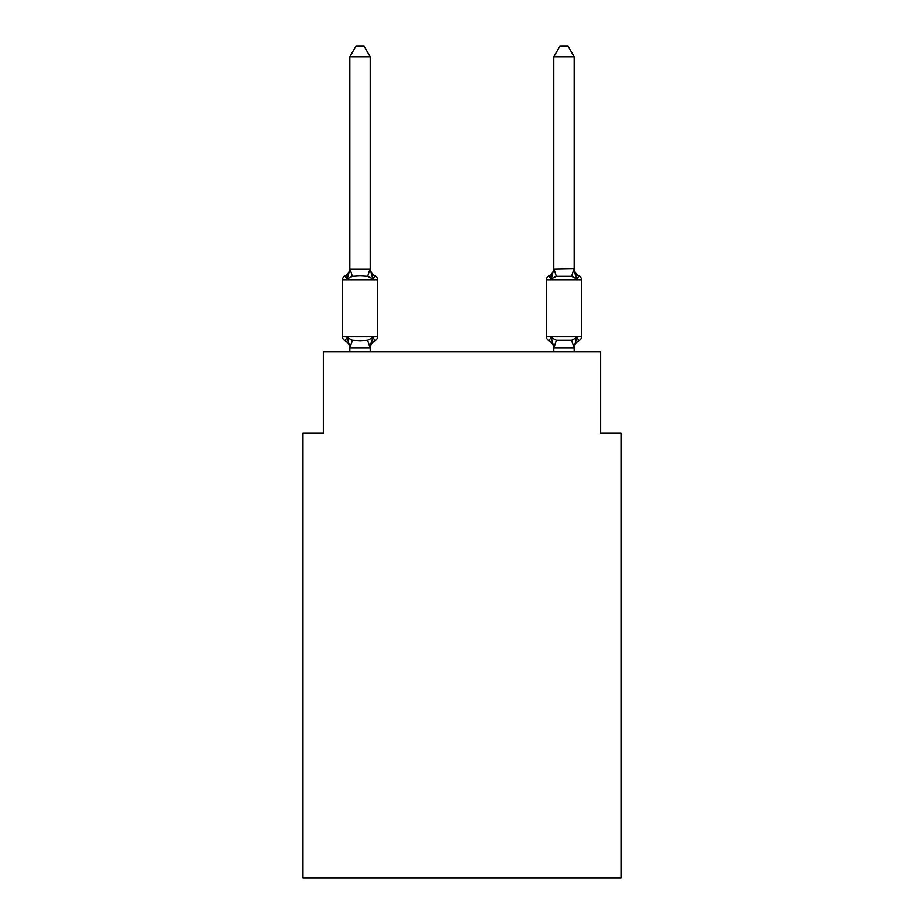 <?xml version="1.0" encoding="UTF-8"?>
<svg xmlns="http://www.w3.org/2000/svg" width="924" height="924" viewBox="0 0 924 924"><rect width="100%" height="100%" fill="white"/><g stroke="black" fill="none" stroke-linecap="round" stroke-linejoin="round"><path stroke-width="1.39" d="M621.055 877.8L621.055 433.252L600.669 433.252L600.669 351.674L323.331 351.674L323.331 433.252L302.945 433.252L302.945 877.8L621.055 877.8M375.283 340.459L372.788 337.583L375.283 340.459L372.788 337.583L375.283 340.459L372.788 337.583L375.283 340.459L372.788 337.583L375.283 340.459L372.788 337.583L375.283 340.459L372.788 337.583L375.283 340.459L372.788 337.583L375.283 340.459L372.788 337.583L370.074 347.747L350.011 347.747L347.297 337.583L344.791 340.459A4.077 4.077 0 0 1 342.504 336.786A4.077 4.077 0 0 0 344.791 340.459A4.077 4.077 0 0 1 342.504 336.786A4.077 4.077 0 0 0 344.791 340.459L347.297 337.583L344.791 340.459A4.077 4.077 0 0 1 342.504 336.786A4.077 4.077 0 0 0 344.791 340.459L347.297 337.583L344.791 340.459A4.077 4.077 0 0 1 342.504 336.786A4.077 4.077 0 0 0 344.791 340.459A4.077 4.077 0 0 1 342.504 336.786A4.077 4.077 0 0 0 344.791 340.459L347.297 337.583L344.791 340.459A4.077 4.077 0 0 1 342.504 336.786A4.077 4.077 0 0 0 344.791 340.459L347.297 337.583L344.791 340.459A4.077 4.077 0 0 1 342.504 336.786A4.077 4.077 0 0 0 344.791 340.459A4.077 4.077 0 0 1 342.504 336.786A4.077 4.077 0 0 0 344.791 340.459A4.077 4.077 0 0 1 342.504 336.786A4.077 4.077 0 0 0 344.791 340.459L347.297 337.583L344.791 340.459A4.077 4.077 0 0 1 342.504 336.786A4.077 4.077 0 0 0 344.791 340.459A4.077 4.077 0 0 1 342.504 336.786A4.077 4.077 0 0 0 344.791 340.459A4.077 4.077 0 0 1 342.504 336.786A4.077 4.077 0 0 0 344.791 340.459L347.297 337.583L344.791 340.459A4.077 4.077 0 0 1 342.504 336.786A4.077 4.077 0 0 0 344.791 340.459L347.297 337.583L344.791 340.459A4.077 4.077 0 0 1 342.504 336.786A4.077 4.077 0 0 0 344.791 340.459A4.077 4.077 0 0 1 342.504 336.786A4.077 4.077 0 0 0 344.791 340.459A4.077 4.077 0 0 1 342.504 336.786A4.077 4.077 0 0 0 344.791 340.459L347.297 337.583L344.791 340.459A4.077 4.077 0 0 1 342.504 336.786A4.077 4.077 0 0 0 344.791 340.459L347.297 337.583L344.791 340.459L347.297 337.583L344.791 340.459L347.297 337.583L344.791 340.459L347.297 337.583L344.791 340.459L347.297 337.583L352.391 340.217L360.037 340.621L367.683 340.217L372.788 337.583L375.283 340.459A4.077 4.077 0 0 0 377.581 336.786A4.077 4.077 0 0 1 375.283 340.459L374.116 339.893L375.283 340.459A4.077 4.077 0 0 0 377.581 336.786A4.077 4.077 0 0 1 375.283 340.459A4.077 4.077 0 0 0 377.581 336.786A4.077 4.077 0 0 1 375.283 340.459L374.116 339.893L375.283 340.459A4.077 4.077 0 0 0 377.581 336.786A4.077 4.077 0 0 1 375.283 340.459A4.077 4.077 0 0 0 377.581 336.786A4.077 4.077 0 0 1 375.283 340.459L374.116 339.893L375.283 340.459A4.077 4.077 0 0 0 377.581 336.786A4.077 4.077 0 0 1 375.283 340.459A4.077 4.077 0 0 0 377.581 336.786A4.077 4.077 0 0 1 375.283 340.459L374.116 339.893L375.283 340.459A4.077 4.077 0 0 0 377.581 336.786A4.077 4.077 0 0 1 375.283 340.459A4.077 4.077 0 0 0 377.581 336.786A4.077 4.077 0 0 1 375.283 340.459L374.116 339.893L375.283 340.459A4.077 4.077 0 0 0 377.581 336.786A4.077 4.077 0 0 1 375.283 340.459A4.077 4.077 0 0 0 377.581 336.786A4.077 4.077 0 0 1 375.283 340.459L374.116 339.893L375.283 340.459A4.077 4.077 0 0 0 377.581 336.786A4.077 4.077 0 0 1 375.283 340.459A4.077 4.077 0 0 0 377.581 336.786A4.077 4.077 0 0 1 375.283 340.459L374.116 339.893L375.283 340.459A4.077 4.077 0 0 0 377.581 336.786A4.077 4.077 0 0 1 375.283 340.459A4.077 4.077 0 0 0 377.581 336.786A4.077 4.077 0 0 1 375.283 340.459L374.116 339.893L375.283 340.459A4.077 4.077 0 0 0 377.581 336.786A4.077 4.077 0 0 1 375.283 340.459A4.077 4.077 0 0 0 377.581 336.786A4.077 4.077 0 0 1 375.283 340.459L372.788 337.583L375.283 340.459A8.974 8.974 0 0 0 370.235 348.521M370.235 56.803L349.838 56.803L355.959 46.2L364.114 46.2L370.235 56.803L370.235 269.161L372.788 278.898L367.683 276.276L360.037 275.86L352.391 276.276L347.297 278.898L344.791 276.022A4.077 4.077 0 0 0 342.504 279.695A4.077 4.077 0 0 1 344.791 276.022L345.957 276.588L344.791 276.022A4.077 4.077 0 0 0 342.504 279.695A4.077 4.077 0 0 1 344.791 276.022A4.077 4.077 0 0 0 342.504 279.695A4.077 4.077 0 0 1 344.791 276.022L345.957 276.588L344.791 276.022A4.077 4.077 0 0 0 342.504 279.695A4.077 4.077 0 0 1 344.791 276.022A4.077 4.077 0 0 0 342.504 279.695A4.077 4.077 0 0 1 344.791 276.022L345.957 276.588L344.791 276.022A4.077 4.077 0 0 0 342.504 279.695A4.077 4.077 0 0 1 344.791 276.022A4.077 4.077 0 0 0 342.504 279.695A4.077 4.077 0 0 1 344.791 276.022L345.957 276.588L344.791 276.022A4.077 4.077 0 0 0 342.504 279.695A4.077 4.077 0 0 1 344.791 276.022A4.077 4.077 0 0 0 342.504 279.695A4.077 4.077 0 0 1 344.791 276.022L345.957 276.588L344.791 276.022A4.077 4.077 0 0 0 342.504 279.695A4.077 4.077 0 0 1 344.791 276.022A4.077 4.077 0 0 0 342.504 279.695A4.077 4.077 0 0 1 344.791 276.022L345.957 276.588L344.791 276.022A4.077 4.077 0 0 0 342.504 279.695A4.077 4.077 0 0 1 344.791 276.022A4.077 4.077 0 0 0 342.504 279.695A4.077 4.077 0 0 1 344.791 276.022L345.957 276.588L344.791 276.022A4.077 4.077 0 0 0 342.504 279.695A4.077 4.077 0 0 1 344.791 276.022A4.077 4.077 0 0 0 342.504 279.695A4.077 4.077 0 0 1 344.791 276.022L345.957 276.588L344.791 276.022A4.077 4.077 0 0 0 342.504 279.695A4.077 4.077 0 0 1 344.791 276.022A4.077 4.077 0 0 0 342.504 279.695A4.077 4.077 0 0 1 344.791 276.022L347.297 278.898L344.791 276.022A8.974 8.974 0 0 0 349.838 267.96L349.838 269.161L370.235 269.161L370.235 267.96A8.974 8.974 0 0 0 375.283 276.022A4.077 4.077 0 0 1 377.581 279.695A4.077 4.077 0 0 0 375.283 276.022L372.788 278.898L375.283 276.022A4.077 4.077 0 0 1 377.581 279.695A4.077 4.077 0 0 0 375.283 276.022L372.788 278.898L375.283 276.022A4.077 4.077 0 0 1 377.581 279.695A4.077 4.077 0 0 0 375.283 276.022L372.788 278.898L375.283 276.022A4.077 4.077 0 0 1 377.581 279.695A4.077 4.077 0 0 0 375.283 276.022L372.788 278.898L375.283 276.022A4.077 4.077 0 0 1 377.581 279.695A4.077 4.077 0 0 0 375.283 276.022L372.788 278.898L375.283 276.022A4.077 4.077 0 0 1 377.581 279.695A4.077 4.077 0 0 0 375.283 276.022L372.788 278.898L375.283 276.022A4.077 4.077 0 0 1 377.581 279.695A4.077 4.077 0 0 0 375.283 276.022L372.788 278.898L375.283 276.022A4.077 4.077 0 0 1 377.581 279.695A4.077 4.077 0 0 0 375.283 276.022L372.788 278.898L375.283 276.022A4.077 4.077 0 0 1 377.581 279.695A4.077 4.077 0 0 0 375.283 276.022L372.788 278.898L375.283 276.022A4.077 4.077 0 0 1 377.581 279.695A4.077 4.077 0 0 0 375.283 276.022L372.788 278.898L375.283 276.022A4.077 4.077 0 0 1 377.581 279.695A4.077 4.077 0 0 0 375.283 276.022L372.788 278.898L375.283 276.022A4.077 4.077 0 0 1 377.581 279.695A4.077 4.077 0 0 0 375.283 276.022L372.788 278.898L375.283 276.022A4.077 4.077 0 0 1 377.581 279.695A4.077 4.077 0 0 0 375.283 276.022L372.788 278.898L375.283 276.022A4.077 4.077 0 0 1 377.581 279.695A4.077 4.077 0 0 0 375.283 276.022L372.788 278.898L375.283 276.022A4.077 4.077 0 0 1 377.581 279.695A4.077 4.077 0 0 0 375.283 276.022L372.788 278.898L375.283 276.022A4.077 4.077 0 0 1 377.581 279.695A4.077 4.077 0 0 0 375.283 276.022L372.788 278.898L375.283 276.022A4.077 4.077 0 0 1 377.581 279.695L377.581 336.786L342.504 336.786L342.504 279.695L377.581 279.695A4.077 4.077 0 0 0 375.283 276.022L372.788 278.898L375.283 276.022M349.838 351.674L349.838 348.521A8.974 8.974 0 0 0 344.791 340.459M370.235 347.32L371.194 342.527M579.209 340.459A4.077 4.077 0 0 0 581.496 336.786A4.077 4.077 0 0 1 579.209 340.459L578.043 339.893L579.209 340.459A4.077 4.077 0 0 0 581.496 336.786A4.077 4.077 0 0 1 579.209 340.459A4.077 4.077 0 0 0 581.496 336.786A4.077 4.077 0 0 1 579.209 340.459L578.043 339.893L579.209 340.459A4.077 4.077 0 0 0 581.496 336.786A4.077 4.077 0 0 1 579.209 340.459A4.077 4.077 0 0 0 581.496 336.786A4.077 4.077 0 0 1 579.209 340.459L578.043 339.893L579.209 340.459A4.077 4.077 0 0 0 581.496 336.786A4.077 4.077 0 0 1 579.209 340.459A4.077 4.077 0 0 0 581.496 336.786A4.077 4.077 0 0 1 579.209 340.459L578.043 339.893L579.209 340.459A4.077 4.077 0 0 0 581.496 336.786A4.077 4.077 0 0 1 579.209 340.459A4.077 4.077 0 0 0 581.496 336.786A4.077 4.077 0 0 1 579.209 340.459L578.043 339.893L579.209 340.459A4.077 4.077 0 0 0 581.496 336.786A4.077 4.077 0 0 1 579.209 340.459A4.077 4.077 0 0 0 581.496 336.786A4.077 4.077 0 0 1 579.209 340.459L578.043 339.893L579.209 340.459A4.077 4.077 0 0 0 581.496 336.786A4.077 4.077 0 0 1 579.209 340.459A4.077 4.077 0 0 0 581.496 336.786A4.077 4.077 0 0 1 579.209 340.459L578.043 339.893L579.209 340.459A4.077 4.077 0 0 0 581.496 336.786A4.077 4.077 0 0 1 579.209 340.459A4.077 4.077 0 0 0 581.496 336.786A4.077 4.077 0 0 1 579.209 340.459L578.043 339.893L579.209 340.459A4.077 4.077 0 0 0 581.496 336.786A4.077 4.077 0 0 1 579.209 340.459A4.077 4.077 0 0 0 581.496 336.786A4.077 4.077 0 0 1 579.209 340.459L576.703 337.583L579.209 340.459A8.974 8.974 0 0 0 574.162 348.521L574.162 348.521M574.162 267.96L574.162 267.96A8.974 8.974 0 0 0 579.209 276.022L576.703 278.898L579.209 276.022A4.077 4.077 0 0 1 581.496 279.695L581.496 336.786L546.419 336.786A4.077 4.077 0 0 0 548.717 340.459A4.077 4.077 0 0 1 546.419 336.786A4.077 4.077 0 0 0 548.717 340.459L551.212 337.583L548.717 340.459A8.974 8.974 0 0 1 553.765 348.521A8.974 8.974 0 0 0 548.717 340.459A4.077 4.077 0 0 1 546.419 336.786A4.077 4.077 0 0 0 548.717 340.459L551.212 337.583L548.717 340.459A4.077 4.077 0 0 1 546.419 336.786A4.077 4.077 0 0 0 548.717 340.459L551.212 337.583L548.717 340.459A8.974 8.974 0 0 1 553.765 348.521A8.974 8.974 0 0 0 548.717 340.459A4.077 4.077 0 0 1 546.419 336.786A4.077 4.077 0 0 0 548.717 340.459L551.212 337.583L548.717 340.459A4.077 4.077 0 0 1 546.419 336.786A4.077 4.077 0 0 0 548.717 340.459L551.212 337.583L548.717 340.459A8.974 8.974 0 0 1 553.765 348.521A8.974 8.974 0 0 0 548.717 340.459A4.077 4.077 0 0 1 546.419 336.786A4.077 4.077 0 0 0 548.717 340.459L551.212 337.583L548.717 340.459A4.077 4.077 0 0 1 546.419 336.786A4.077 4.077 0 0 0 548.717 340.459L551.212 337.583L548.717 340.459A8.974 8.974 0 0 1 553.765 348.521A8.974 8.974 0 0 0 548.717 340.459A4.077 4.077 0 0 1 546.419 336.786A4.077 4.077 0 0 0 548.717 340.459L551.212 337.583L548.717 340.459A4.077 4.077 0 0 1 546.419 336.786A4.077 4.077 0 0 0 548.717 340.459L551.212 337.583L548.717 340.459A8.974 8.974 0 0 1 553.765 348.521A8.974 8.974 0 0 0 548.717 340.459A4.077 4.077 0 0 1 546.419 336.786A4.077 4.077 0 0 0 548.717 340.459L551.212 337.583L548.717 340.459A4.077 4.077 0 0 1 546.419 336.786A4.077 4.077 0 0 0 548.717 340.459L551.212 337.583L548.717 340.459A8.974 8.974 0 0 1 553.765 348.521A8.974 8.974 0 0 0 548.717 340.459A4.077 4.077 0 0 1 546.419 336.786A4.077 4.077 0 0 0 548.717 340.459L551.212 337.583L548.717 340.459A4.077 4.077 0 0 1 546.419 336.786A4.077 4.077 0 0 0 548.717 340.459L551.212 337.583L548.717 340.459A8.974 8.974 0 0 1 553.765 348.521A8.974 8.974 0 0 0 548.717 340.459A4.077 4.077 0 0 1 546.419 336.786A4.077 4.077 0 0 0 548.717 340.459L551.212 337.583L548.717 340.459A4.077 4.077 0 0 1 546.419 336.786A4.077 4.077 0 0 0 548.717 340.459L551.212 337.583L548.717 340.459A8.974 8.974 0 0 1 553.765 348.521A8.974 8.974 0 0 0 548.717 340.459A4.077 4.077 0 0 1 546.419 336.786A4.077 4.077 0 0 0 548.717 340.459L551.212 337.583L548.717 340.459A4.077 4.077 0 0 1 546.419 336.786L546.419 279.695A4.077 4.077 0 0 1 548.717 276.022A4.077 4.077 0 0 0 546.419 279.695A4.077 4.077 0 0 1 548.717 276.022L549.884 276.588L548.717 276.022A4.077 4.077 0 0 0 546.419 279.695A4.077 4.077 0 0 1 548.717 276.022A4.077 4.077 0 0 0 546.419 279.695A4.077 4.077 0 0 1 548.717 276.022L549.884 276.588L548.717 276.022A4.077 4.077 0 0 0 546.419 279.695A4.077 4.077 0 0 1 548.717 276.022A4.077 4.077 0 0 0 546.419 279.695A4.077 4.077 0 0 1 548.717 276.022L549.884 276.588L548.717 276.022A4.077 4.077 0 0 0 546.419 279.695A4.077 4.077 0 0 1 548.717 276.022A4.077 4.077 0 0 0 546.419 279.695A4.077 4.077 0 0 1 548.717 276.022L549.884 276.588L548.717 276.022A4.077 4.077 0 0 0 546.419 279.695A4.077 4.077 0 0 1 548.717 276.022A4.077 4.077 0 0 0 546.419 279.695A4.077 4.077 0 0 1 548.717 276.022L549.884 276.588L548.717 276.022A4.077 4.077 0 0 0 546.419 279.695A4.077 4.077 0 0 1 548.717 276.022A4.077 4.077 0 0 0 546.419 279.695A4.077 4.077 0 0 1 548.717 276.022L549.884 276.588L548.717 276.022A4.077 4.077 0 0 0 546.419 279.695A4.077 4.077 0 0 1 548.717 276.022A4.077 4.077 0 0 0 546.419 279.695A4.077 4.077 0 0 1 548.717 276.022L549.884 276.588L548.717 276.022A4.077 4.077 0 0 0 546.419 279.695A4.077 4.077 0 0 1 548.717 276.022A4.077 4.077 0 0 0 546.419 279.695A4.077 4.077 0 0 1 548.717 276.022L549.884 276.588L548.717 276.022A4.077 4.077 0 0 0 546.419 279.695A4.077 4.077 0 0 1 548.717 276.022A4.077 4.077 0 0 0 546.419 279.695L581.496 279.695A4.077 4.077 0 0 0 579.209 276.022L576.703 278.898L574.578 272.233L576.703 278.898L579.209 276.022A4.077 4.077 0 0 1 581.496 279.695A4.077 4.077 0 0 0 579.209 276.022L576.703 278.898L574.578 272.233L576.703 278.898L579.209 276.022A4.077 4.077 0 0 1 581.496 279.695A4.077 4.077 0 0 0 579.209 276.022L576.703 278.898L574.578 272.233L576.703 278.898L579.209 276.022A4.077 4.077 0 0 1 581.496 279.695A4.077 4.077 0 0 0 579.209 276.022L576.703 278.898L574.578 272.233L576.703 278.898L579.209 276.022A4.077 4.077 0 0 1 581.496 279.695A4.077 4.077 0 0 0 579.209 276.022L576.703 278.898L574.578 272.233L576.703 278.898L579.209 276.022A4.077 4.077 0 0 1 581.496 279.695A4.077 4.077 0 0 0 579.209 276.022L576.703 278.898L574.578 272.233L576.703 278.898L579.209 276.022A4.077 4.077 0 0 1 581.496 279.695A4.077 4.077 0 0 0 579.209 276.022L576.703 278.898L574.578 272.233L576.703 278.898L579.209 276.022A4.077 4.077 0 0 1 581.496 279.695A4.077 4.077 0 0 0 579.209 276.022L576.703 278.898L574.578 272.233L576.703 278.898L579.209 276.022A4.077 4.077 0 0 1 581.496 279.695M574.162 268.792L574.162 56.803L553.765 56.803L553.765 269.161L574.162 268.792L576.703 278.898L571.61 276.276L556.317 276.276L551.212 278.898L548.717 276.022L551.212 278.898L548.717 276.022L551.212 278.898L548.717 276.022L551.212 278.898L548.717 276.022L551.212 278.898L548.717 276.022L551.212 278.898L548.717 276.022L551.212 278.898L548.717 276.022L550.485 277.165M553.765 351.674L553.765 348.521A8.974 8.974 0 0 0 548.717 340.459L551.212 337.583L556.317 340.217L571.61 340.217L576.703 337.583L573.989 347.747L553.926 347.747L551.212 337.583L548.717 340.459M552.171 275.664L551.212 278.898L548.717 276.022L551.212 278.898L548.717 276.022L551.212 278.898L553.765 268.792M344.791 276.022L347.297 278.898L344.791 276.022L347.297 278.898L344.791 276.022L347.297 278.898L344.791 276.022L347.297 278.898L344.791 276.022L347.297 278.898L344.791 276.022L347.297 278.898L344.791 276.022L347.297 278.898L344.791 276.022L347.297 278.898L349.838 269.161L349.838 56.803M370.235 268.792L370.235 267.96M574.162 347.69L574.162 351.674M370.235 351.674L370.235 347.69M576.703 278.898L574.578 272.233M553.765 267.96A8.974 8.974 0 0 1 548.717 276.022M553.765 56.803L559.886 46.2L568.041 46.2L574.162 56.803M352.391 340.217L350.011 347.747M367.683 340.217L370.074 347.747M350.011 268.745L352.391 276.276M370.074 268.745L367.683 276.276M573.989 347.747L571.61 340.217M553.926 347.747L556.317 340.217M571.61 276.276L573.989 268.745M556.317 276.276L553.926 268.745"/></g></svg>
